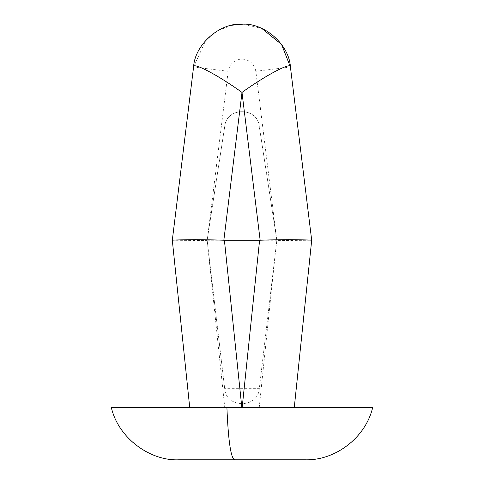 <?xml version="1.0" encoding="UTF-8"?>
<svg xmlns="http://www.w3.org/2000/svg" width="484" height="484" viewBox="0 0 484 484"><rect width="100%" height="100%" fill="white"/><g stroke="black" fill="none" stroke-linecap="round" stroke-linejoin="round"><path stroke-width="0.36" stroke-dasharray="2.42 1.81" d="M232.253 25.186L218.06 30.48L205.821 40.257L193.576 67.04L228.164 71.287C229.743 63.779 234.359 59.701 242 59.048L242 24.2L261.62 28.32M305.198 459.8L178.802 459.8M226.911 407.528L294.272 407.528L311.696 240.258L276.812 240.578L275.263 253.67L259.236 407.528L294.272 407.528L189.728 407.528L172.304 240.258L207.188 240.578L228.164 71.287M259.236 407.528L224.764 407.528L207.188 240.578M311.696 240.258L290.424 67.04L255.836 71.287L276.812 240.578M207.152 240.258L224.697 388.664L259.303 388.664L276.848 240.258L259.218 126.088C257.313 106.916 226.687 106.916 224.782 126.088L207.152 240.258L276.848 240.258M275.263 253.67L259.303 388.664C257.996 408.599 226.004 408.599 224.697 388.664L208.737 253.677M275.571 231.969L259.218 126.088C257.313 106.916 226.687 106.916 224.782 126.088L208.429 231.969M259.303 388.664C257.996 408.599 226.004 408.599 224.697 388.664M242 59.048C249.641 59.701 254.257 63.779 255.836 71.287M224.782 126.088L259.218 126.088"/><path stroke-width="0.73" d="M242 24.2L232.253 25.186M242.169 407.528L259.593 240.258L260.156 240.245L242 92.426C265.649 75.262 291.979 61.462 290.424 67.04L281.567 44.443L261.62 28.32M111.32 407.528L226.911 407.528L111.32 407.528C118.568 438.504 150.3 461.077 178.802 459.8L305.198 459.8C334.88 460.72 365.456 438.062 372.68 407.528L294.272 407.528L311.696 240.258C312.422 240.022 287.932 239.126 260.156 240.245M234.704 459.8C230.88 458.505 228.279 441.081 226.911 407.528L372.68 407.528M223.844 240.245C196.068 239.126 171.578 240.022 172.304 240.258L193.576 67.04C192.021 61.462 218.351 75.262 242 92.426L223.844 240.245L224.407 240.258L241.831 407.528M224.764 407.528L189.728 407.528L172.304 240.258L193.576 67.04C194.683 44.685 219.675 22.573 242 24.2C264.325 22.573 289.317 44.685 290.424 67.04L311.696 240.258M259.593 240.258L224.407 240.258"/></g></svg>
